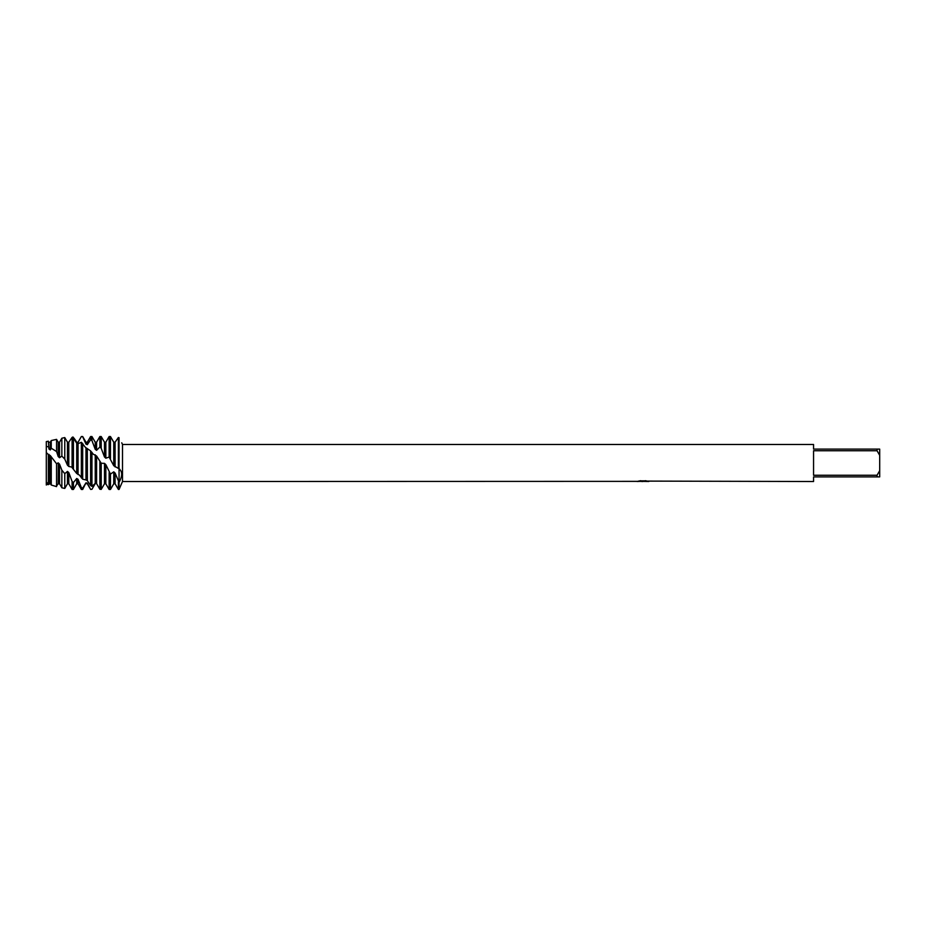 <?xml version="1.0" encoding="UTF-8"?>
<svg xmlns="http://www.w3.org/2000/svg" width="926" height="926" viewBox="0 0 926 926"><rect width="100%" height="100%" fill="white"/><g stroke="black" fill="none" stroke-linecap="round" stroke-linejoin="round"><path stroke-width="1.39" d="M58.338 463L58.199 483.777L59.542 483.777L59.542 464.146L58.199 462.861L56.555 463.776L50.282 455.523L48.337 454.55L48.337 483.812L46.3 482.874L46.3 484.367L46.3 441.633L48.337 441.193L48.928 448.983M643.582 481.393L640.769 481.393M642.644 481.52L641.857 481.52M877.049 475.246L813.56 475.246L813.56 450.754L877.049 450.754L879.7 455.314L879.7 470.686L877.049 475.246L877.049 476.89L813.56 476.89L813.56 481.52L647.529 481.103M877.049 450.754L877.049 449.11L813.56 449.11L813.56 444.48L122.498 444.48L122.498 481.52L119.06 489.46L119.06 437.709C122.533 444.422 122.533 444.422 119.06 437.709C122.533 444.422 122.533 444.422 119.06 437.709L118.389 437.5L115.218 442.026M637.088 481.358L122.498 481.52M637.088 481.485L643.315 481.231L637.979 481.231M637.435 481.393L640.688 480.698M639.716 480.849L646.29 480.849M645.318 480.698L648.57 481.393M648.894 481.358C643.338 481.393 643.338 481.427 648.894 481.474M121.746 442.802L122.498 444.48M118.389 481.856L118.389 489.46L119.06 489.46L119.06 468.903C122.533 471.473 122.533 475.964 119.06 482.388L115.102 473.036L113.759 471.832L113.759 483.777L110.472 489.46L110.472 474.1L105.842 464.632L104.499 463.347L101.212 463.255L96.582 455.974L93.329 454.261L90.609 450.881L85.493 447.466L81.349 442.292L78.062 443.693L76.719 443.265L76.719 442.223L78.062 442.269L81.349 436.54L82.692 436.54L85.979 442.223L85.979 444.11L87.322 444.677L87.322 442.223L90.609 436.54L91.952 436.54L95.239 442.223L95.239 449.33L96.582 450.325L96.582 442.223L99.869 436.54L101.212 436.54L104.499 442.223L104.499 456.981L105.842 458.208L105.842 442.223L109.129 436.54L109.129 457.062L113.759 465.72L119.801 469.25M640.352 481.393L644.415 481.393M638.512 481.103L643.315 481.231M46.3 485.027C46.3 481.566 46.3 481.566 46.3 485.027M879.7 455.314L879.7 449.11L877.049 449.11M877.049 476.89L879.7 476.89L879.7 470.686M48.337 454.55L46.3 452.536L46.3 441.633M46.3 446.274L48.337 446.934M113.759 465.72L113.759 442.223L115.102 442.223L115.102 466.947M110.472 489.46L109.129 489.46L109.129 472.596M109.129 436.54L110.472 436.54L110.472 458.659M118.389 437.5L118.389 468.128M99.869 436.54L99.869 447.003L101.212 448.334L101.212 436.54M95.239 454.782L95.239 483.384L96.582 483.592L96.582 455.974M96.582 483.592L99.869 489.252L101.212 489.403L104.499 483.777L104.499 463.347M99.869 461.623L99.869 489.252M96.582 483.441L95.239 483.638L91.952 489.298L90.609 489.426L87.322 483.152L85.979 482.805L82.692 488.164L81.349 487.608L81.349 489.46L82.692 489.46L82.692 488.164M85.979 447.663L85.979 479.934L87.333 480.652L90.609 485.571L91.952 486.381L91.952 452.351M91.952 486.381L95.228 483.384M90.609 436.54L90.609 439.757L91.952 440.579L91.952 436.54M87.403 480.687L87.322 448.554M90.609 450.881L90.609 485.571M76.719 443.265L76.719 473.499L79.3 474.98L82.692 479.217L82.692 443.346M82.692 479.217L85.968 479.934M81.349 436.54L82.692 436.54M78.062 474.587L78.062 443.693M81.349 442.292L81.349 477.909M73.432 469.204L73.432 437.801L72.089 437.35L68.802 442.223L68.802 466.472L71.626 467.028L76.708 473.487M81.349 487.608L78.062 479.298L76.719 478.476L76.719 483.777L73.432 489.46L72.089 489.46L72.089 481.451L68.802 472.573L67.459 471.415L64.774 473.661L61.857 470.165L61.857 487.782L64.774 488.43L64.774 473.661M73.432 489.46L73.432 482.585L72.089 481.451M72.089 437.35L72.089 467.607M68.802 466.472L67.459 465.199L67.459 442.223L64.774 437.57L61.857 438.218L61.857 456.101L64.774 459.076L64.774 437.57M64.762 459.076L67.448 465.199M51.254 457.664L51.254 485.027L56.555 486.613L56.555 463.776M48.337 441.193L48.939 448.983L50.282 449.955L50.282 442.223L51.254 440.545L56.555 439.375L56.555 451.541L58.188 456.518M51.254 440.545L51.254 448.219L56.555 451.541M58.199 483.777L56.139 486.532M48.939 454.342L48.939 483.291L50.282 483.522L50.282 455.523M46.3 484.367L48.337 484.634L50.282 483.522L51.254 485.027M48.337 483.812L48.928 483.279M76.719 478.476L73.432 482.585M61.857 470.165L59.542 464.146M50.282 449.955L51.254 448.219M56.555 439.375L58.199 442.223L58.199 456.518L59.542 457.745L61.857 456.101M113.759 471.832L110.472 474.1M72.899 436.945C77.506 441.852 78.849 447.802 73.42 437.766C78.849 447.802 77.506 441.852 72.899 436.945M78.062 442.223L76.708 442.234M78.062 442.269L81.349 436.621M82.692 436.794L85.968 444.11M87.322 444.677L90.609 439.757M91.952 440.579L95.228 449.33M96.582 450.325L99.869 447.003M101.212 448.334L104.488 456.981M105.842 458.208L109.129 457.062M46.3 482.874L46.3 452.536M59.542 457.745L59.542 442.223L61.857 438.218M64.774 488.43L67.459 483.777L67.459 471.415M67.459 483.777L68.802 483.777L68.802 472.573M76.719 483.777L78.062 483.777L78.062 479.298M82.692 489.46L85.979 482.805M85.979 483.777L87.322 483.152M101.212 489.403L101.212 463.255M119.06 468.903L119.06 437.709M104.499 483.777L105.842 483.777L105.842 464.632M113.759 483.777L115.102 483.777L115.102 473.036M46.3 482.411L46.902 482.539M58.199 442.223L59.542 442.223M59.542 483.777L61.857 487.782M67.459 442.223L68.802 442.223M68.802 483.777L72.089 489.46M78.062 483.777L81.349 489.46M85.979 442.223L87.322 442.223M87.322 483.777L89.753 487.979M95.239 442.223L96.582 442.223M104.499 442.223L105.842 442.223M105.842 483.777L109.129 489.46M115.102 483.777L118.389 489.46M113.759 442.223L110.472 436.54M48.939 442.223L50.282 442.223"/></g></svg>
